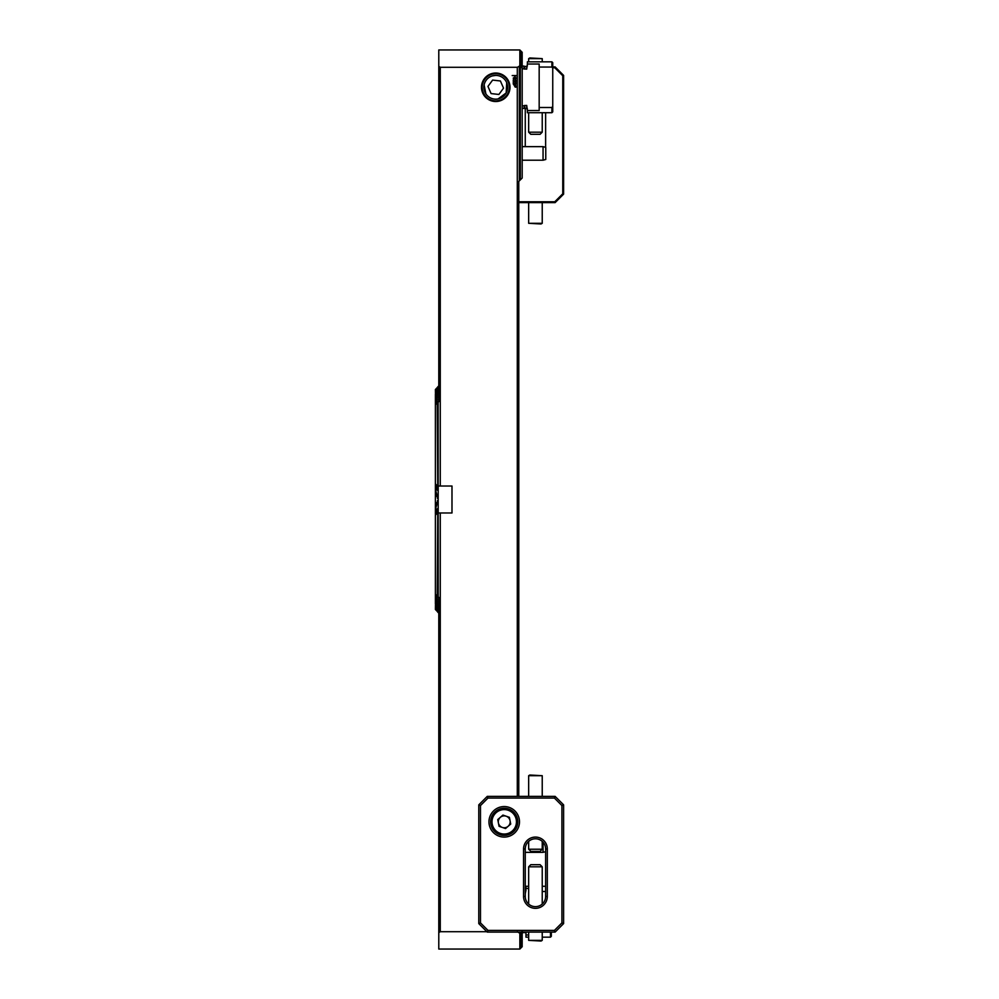 <?xml version="1.0" encoding="UTF-8"?>
<svg xmlns="http://www.w3.org/2000/svg" width="999" height="999" viewBox="0 0 999 999"><rect width="100%" height="100%" fill="white"/><g stroke="black" fill="none" stroke-linecap="round" stroke-linejoin="round"><path stroke-width="1.5" d="M437.475 387.212L438.786 385.839M438.149 402.098L438.236 597.002L437.25 595.854L437.737 512.986M437.737 486.014L437.25 403.146L435.389 404.67L435.389 483.791L437.599 486.288L435.389 484.403L437.599 487.649L435.389 485.914L435.389 513.086L437.599 511.351L435.389 514.41L437.599 512.712L435.389 515.209L435.389 594.33L437.25 595.854M495.754 75.4L492.245 75.924M484.115 84.903L485.901 93.906M495.754 73.027A14.248 14.248 0 0 0 481.493 87.275A14.248 14.248 0 0 0 495.754 101.523A14.248 14.248 0 0 0 510.002 87.275A14.248 14.248 0 0 0 495.754 73.027M520.092 948.8L522.177 946.702L519.842 949.05L438.786 949.05L438.786 597.315L438.099 596.84M520.317 932.092L519.842 932.966L519.33 932.092M437.475 401.248L435.389 402.734L435.389 404.333L437.475 401.024M437.475 399.45L435.389 400.961L435.389 402.422L437.475 399.238M437.475 397.789L435.389 399.325L435.389 400.674L437.475 397.59M437.475 394.867L435.389 396.478L435.389 397.602L437.475 394.705M437.599 604.345L435.389 601.398L435.389 602.522L437.599 604.345M437.599 598.001L435.389 594.667L435.389 596.266L437.599 598.001M437.599 599.8L435.389 596.578L435.389 598.039L437.599 599.8M435.389 601.398L437.599 602.959L435.389 599.937L437.599 601.448L435.389 598.039M437.475 393.606L435.389 395.242L435.389 396.266L437.475 393.456M437.599 605.594L435.389 602.734L435.389 603.758L437.599 605.594M437.475 392.47L435.389 394.13L435.389 395.055L437.475 392.332M437.599 606.73L435.389 603.945L437.599 606.73M437.475 391.446L435.389 393.144L437.475 391.321M437.599 607.742L435.389 605.032L437.599 607.742M437.475 390.534L435.389 392.282L437.475 390.422M437.599 608.641L435.389 606.006L437.599 608.641M437.475 396.266L435.389 397.839L435.389 399.063L437.475 396.079M437.475 389.735L435.389 391.521L437.475 389.647M437.599 609.44L435.389 606.855L437.599 609.44M437.599 610.114L435.389 607.592L437.599 610.114M435.389 510.364L437.599 508.641L435.389 512.724M435.389 486.276L437.599 490.359L435.389 488.636M437.475 389.048L435.389 390.871L437.475 388.973M437.599 610.689L435.389 608.229L437.599 610.689M435.389 504.82L437.599 501.398L435.389 509.727M435.389 489.273L437.599 497.602L435.389 494.18M437.475 388.474L435.389 390.334L437.475 388.411M437.599 611.151L435.389 608.741L437.599 611.151M437.475 387.999L435.389 389.91L437.475 387.949M437.599 611.513L435.389 609.153L437.599 611.513M437.475 387.637L435.389 389.847L437.475 387.637M437.599 611.763L435.389 609.465L437.599 611.763M437.475 387.375L435.389 389.535L437.475 387.375M437.599 611.975L438.786 613.161M520.716 932.092L519.842 932.966L519.842 949.05M522.177 932.092L522.177 934.989L520.092 937.911L522.177 936.375L520.092 939.472L522.177 937.911L520.092 940.896L522.177 939.31L520.092 942.194L522.177 940.571L520.092 943.368L522.177 941.695L520.092 944.417L522.177 942.706L520.092 945.341L522.177 943.605L520.092 946.253L522.177 944.492L520.092 946.94L522.177 945.141L520.092 947.514L522.177 945.666L520.092 947.976L522.177 946.09L520.092 948.338L522.177 946.403L520.092 948.6L522.177 946.602L520.092 948.738L522.177 946.602M522.177 933.191L520.092 936.2L522.177 934.702M522.177 931.23L520.092 934.352L522.177 932.879M437.25 403.146L438.786 401.685L438.786 49.95L519.842 49.95L519.842 66.034L517.295 67.295L440.272 67.295L440.272 486.014L438.236 486.014M517.295 931.705L519.33 932.966M486.875 931.705L440.272 931.705L438.786 932.629M438.786 66.371L440.272 67.295M438.236 512.986L440.272 512.986L440.272 931.705M498.114 98.913L506.193 92.919L506.693 82.655M435.389 496.166L435.389 502.834M435.389 598.326L435.389 599.675M435.389 599.937L435.389 601.161M516.483 80.782L515.571 81.881L516.096 80.794L515.397 80.057L514.997 81.793L513.274 81.531L513.274 79.783L513.661 81.219L514.535 81.344L515.372 79.62L516.483 80.782M516.52 87.063L515.209 87.138L513.898 84.878L515.209 84.79L516.52 87.063M517.295 67.295L517.295 75.562L512.2 75.562L517.295 75.899L517.295 796.378M440.272 512.986L451.985 512.986L451.985 486.014L440.272 486.014M516.483 83.342L515.571 84.44L516.096 83.354L515.397 82.617L514.997 84.353L513.274 84.091L513.274 82.355L513.661 83.779L514.535 83.916L515.372 82.18L516.483 83.342M516.483 78.147L514.835 79.271L513.186 78.147L514.835 77.01L516.483 78.147M522.177 52.398L520.092 50.2L522.177 52.298L520.092 50.25L522.177 52.398L520.092 50.4L522.177 52.597L520.092 50.662L522.177 52.91L520.092 51.024L522.177 53.334L520.092 51.486L522.177 53.859L520.092 52.06L522.177 54.508L520.092 52.747L522.177 55.257L520.092 53.546L522.177 56.131L520.092 54.47L522.177 57.118L520.092 55.494L522.177 58.242L520.092 56.656L522.177 59.478L520.092 57.93L522.177 60.852L520.092 59.341L522.177 62.35L520.092 60.889L522.177 64.011L520.092 62.575L522.177 65.809L520.092 64.411L522.177 68.107L520.317 66.583L520.317 179.895L518.781 181.418L518.781 796.378M519.33 66.034L519.33 180.881M522.177 934.989L522.177 936.375M522.177 62.625L522.177 64.011M522.177 64.298L522.177 65.809M522.177 66.121L522.177 67.77M522.177 54.62L522.177 55.257M522.177 943.743L522.177 944.38M522.177 942.869L522.177 943.605M522.177 55.395L522.177 56.131M522.177 941.882L522.177 942.706M522.177 56.294L522.177 57.118M522.177 940.758L522.177 941.695M522.177 57.305L522.177 58.242M522.177 939.522L522.177 940.571M522.177 58.429L522.177 59.478M522.177 938.148L522.177 939.31M522.177 59.69L522.177 60.852M522.177 936.65L522.177 937.911M522.177 61.089L522.177 62.35M522.177 68.107L522.177 178.034L520.317 179.895M435.389 484.59L435.389 485.914M435.389 513.086L435.389 514.41M514.66 85.277L515.921 86.538L514.66 85.277M515.759 86.651L514.497 85.402L515.759 86.651M513.573 78.134L514.835 78.834L516.096 78.134L514.835 77.447L513.573 78.134M528.658 934.989L525.961 934.989L525.961 937.174L528.658 937.174M542.232 937.174L550.474 937.174L550.474 932.092M525.961 933.278A0.674 0.674 0 0 0 525.287 932.591L523.339 932.591A0.674 0.674 0 0 0 523.001 932.691L522.177 932.929M522.564 932.092L522.564 932.929M525.961 890.184L525.287 893.581L525.961 888.461L528.658 888.461M528.658 886.288L525.961 886.288L525.961 888.461M542.232 891.495L545.629 891.495M551.323 932.092L551.323 936.325L550.474 937.174M525.961 934.989L525.961 932.092M498.888 94.455L503.533 88.149L500.399 80.969L492.619 80.095L487.962 86.401L491.096 93.581L498.888 94.455L503.533 88.149M494.23 100.762A13.574 13.574 0 0 1 482.267 85.752A13.574 13.574 0 0 1 497.265 73.789A13.574 13.574 0 0 1 509.24 88.786A13.574 13.574 0 0 1 494.23 100.762M494.418 99.076A11.876 11.876 0 0 1 483.953 85.939A11.876 11.876 0 0 1 497.077 75.474A11.876 11.876 0 0 1 507.554 88.599A11.876 11.876 0 0 1 494.418 99.076M487.962 86.401L491.096 93.581M552.747 111.863L551.898 112.712L551.898 107.505L552.747 106.418L552.747 111.863M527.385 64.011L527.385 61.826L551.898 61.826L551.898 67.045L552.747 68.119L551.898 67.045L539.173 67.045L539.173 64.011L527.385 64.011L526.71 69.131L522.177 68.744M527.385 65.722A0.674 0.674 0 0 1 526.71 66.409L526.71 69.131M526.71 66.409L524.762 66.409A0.674 0.674 0 0 1 524.425 66.309L524.425 69.018M551.898 61.826L552.747 62.675L552.747 106.418L551.898 107.505L539.173 107.505L539.173 110.539L527.385 110.539L526.71 105.419L524.425 105.519L524.425 108.229L522.177 108.479M524.425 105.519L523.988 108.479M523.988 105.807L522.177 105.807M522.177 66.071L523.988 66.071L523.988 68.744M527.385 110.539L527.385 112.712L551.898 112.712M539.173 107.505L539.173 67.045M547.315 896.465A11.876 11.876 0 0 1 535.439 908.341A11.876 11.876 0 0 1 523.563 896.465L523.563 848.963A11.876 11.876 0 0 1 535.439 837.087A11.876 11.876 0 0 1 547.315 848.963L547.315 896.465L545.629 896.465L545.629 848.963A10.177 10.177 0 0 0 535.439 838.785A10.177 10.177 0 0 0 525.262 848.963L525.262 896.465A10.177 10.177 0 0 0 535.439 906.642A10.177 10.177 0 0 0 545.629 896.465M504.233 806.555A15.272 15.272 0 0 0 488.961 821.815A15.272 15.272 0 0 0 504.233 837.087A15.272 15.272 0 0 0 519.492 821.815A15.272 15.272 0 0 0 504.233 806.555M487.262 796.378L555.119 796.378L563.611 804.857L563.611 923.6L555.119 932.092L487.262 932.092L478.783 923.6L478.783 804.857L487.262 796.378L487.974 798.064L480.482 805.556L480.482 922.901L487.974 930.394L554.42 930.394L561.913 922.901L561.913 805.556L554.42 798.064L487.974 798.064M480.482 805.556L478.783 804.857M480.482 922.901L478.783 923.6M555.119 796.378L554.42 798.064M487.974 930.394L487.262 932.092M563.611 804.857L561.913 805.556M554.42 930.394L555.119 932.092M563.611 923.6L561.913 922.901M542.232 940.359L541.058 941.046L528.658 940.359L542.232 940.359L542.232 932.092M540.109 864.697L542.232 866.82L528.658 866.82L528.658 904.045M540.034 864.697L530.781 864.697L528.658 866.82M529.932 775.024L542.232 775.699L528.658 775.699L529.832 775.024M530.869 851.36L528.658 849.237L542.232 849.237L542.232 841.37M530.781 851.36L540.022 851.36M506.168 816.208A5.932 5.932 0 0 0 498.401 822.939A5.932 5.932 0 0 0 508.116 826.31A5.932 5.932 0 0 0 506.168 816.208M513.111 832.08A13.574 13.574 0 0 1 493.968 830.706A13.574 13.574 0 0 1 495.342 811.563A13.574 13.574 0 0 1 514.485 812.936A13.574 13.574 0 0 1 513.111 832.08M499.05 826.31L497.752 819.58L502.934 815.084L509.415 817.332L510.714 824.063L505.531 828.546L499.05 826.31M552.747 66.908L555.119 66.908L563.611 75.4L563.611 194.143L555.119 202.622L518.781 202.622M545.629 112.712L545.629 147.328M525.262 146.641L525.262 108.142M518.781 201.773L554.77 201.773L562.762 193.794L562.762 75.749L554.77 67.757L552.747 67.757M555.119 66.908L554.77 67.757M563.611 75.4L562.762 75.749M563.611 194.143L562.762 193.794M555.119 202.622L554.77 201.773M529.832 57.954L542.232 58.641L528.658 58.641L529.832 57.954M530.781 134.303L528.658 132.18L542.232 132.18L542.232 112.712M530.856 134.303L540.109 134.303L542.232 132.18M540.958 223.976L528.658 223.301L542.232 223.301L542.232 202.622M543.056 146.641L545.766 147.377L545.766 159.49L543.056 160.215L543.056 146.641L522.177 146.641M545.629 851.672L543.056 852.359L543.056 842.207M543.056 852.359L525.262 852.359M437.475 495.954L437.475 498.414M437.475 500.586L437.475 503.046M524.762 66.409L524.762 69.131M524.762 105.419L524.762 108.142L527.385 108.816M526.71 105.419L526.71 108.142M545.629 848.963L547.315 848.963M525.262 848.963L523.563 848.963M523.563 896.465L525.262 896.465M496.228 812.587A12.213 12.213 0 0 0 494.992 829.819A12.213 12.213 0 0 0 512.225 831.056A12.213 12.213 0 0 0 513.461 813.823A12.213 12.213 0 0 0 496.228 812.587M542.232 886.288L545.629 886.288M528.658 932.092L528.658 940.359M542.232 866.82L542.232 904.045M528.658 849.237L528.658 841.37M528.658 796.378L528.658 775.699M540.109 851.36L542.232 849.237M542.232 796.378L542.232 775.699M528.658 132.18L528.658 112.712M528.658 61.826L528.658 58.641M542.232 61.826L542.232 58.641M528.658 202.622L528.658 223.301M541.058 223.976L542.232 223.301M543.056 160.215L522.177 160.215"/></g></svg>
